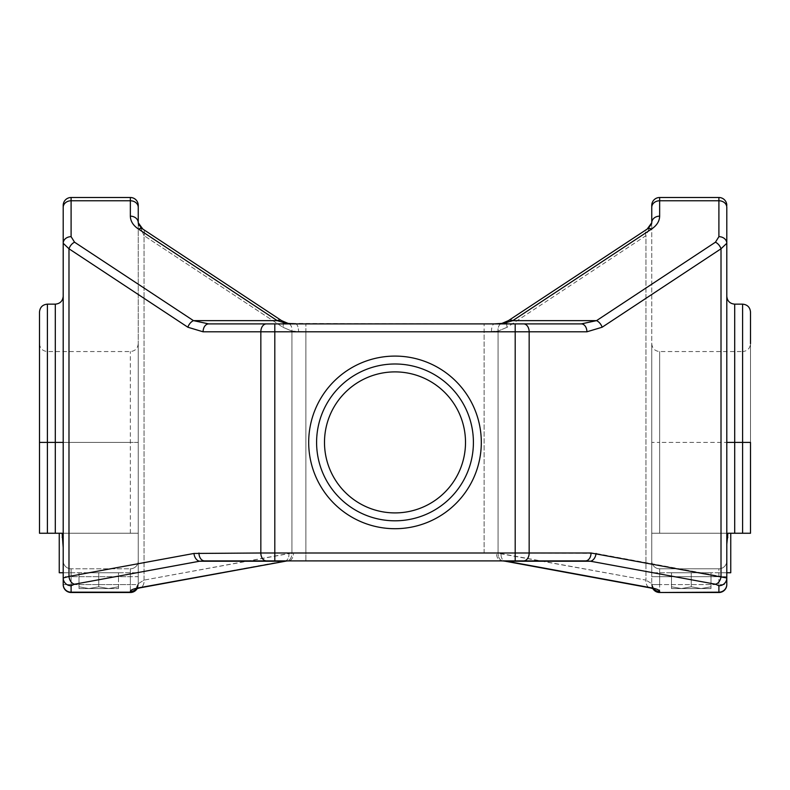 <?xml version="1.0" encoding="UTF-8"?>
<svg xmlns="http://www.w3.org/2000/svg" width="790" height="790" viewBox="0 0 790 790"><rect width="100%" height="100%" fill="white"/><g stroke="black" fill="none" stroke-linecap="round" stroke-linejoin="round"><path stroke-width="0.59" stroke-dasharray="3.95 2.96" d="M395 520.808A78.408 78.408 0 0 0 473.407 442.4A78.408 78.408 0 0 1 395 520.808A78.408 78.408 0 0 1 316.593 442.4A78.408 78.408 0 0 1 395 363.993A78.408 78.408 0 0 1 473.407 442.4A78.408 78.408 0 0 0 395 363.993A78.408 78.408 0 0 0 316.593 442.4A78.408 78.408 0 0 0 395 520.808A78.408 78.408 0 0 0 473.407 442.4A78.408 78.408 0 0 0 395 363.993A78.408 78.408 0 0 0 316.593 442.4A78.408 78.408 0 0 0 395 520.808A78.408 78.408 0 0 0 473.407 442.4A78.408 78.408 0 0 1 395 520.808A78.408 78.408 0 0 0 473.407 442.4A78.408 78.408 0 0 0 395 363.993M138.25 576.7L138.25 560.9A7.9 7.9 0 0 1 130.35 568.8A7.9 7.9 0 0 0 138.25 560.9A7.9 7.9 0 0 1 130.35 568.8L71.1 568.8L130.35 568.8A7.9 7.9 0 0 0 138.25 560.9L138.25 584.6L138.25 576.7L130.35 576.7L138.25 576.7M491.429 331.8A7.9 2.933 90 0 1 494.362 323.9L484.112 323.9L494.362 323.9A7.9 2.933 90 0 0 491.429 331.8L498.075 331.109L484.112 331.8L491.429 331.8M502.786 560.92A7.9 5.579 94.1 0 1 498.075 553.069A7.9 5.579 94.1 0 0 503.092 560.949A7.9 5.579 94.1 0 0 503.655 560.949L501.433 560.9A7.9 4.947 90 0 1 496.485 553A7.9 4.947 90 0 0 501.433 560.9L286.345 560.949A7.9 5.579 -94.1 0 0 286.908 560.949A7.9 5.579 -94.1 0 0 291.925 553.069L144.037 580.107L138.25 583.701L138.25 222.75L138.25 583.701L144.037 580.107L144.037 235.657L138.25 222.75L144.037 235.657A7.9 5.066 123.4 0 0 142.802 229.061L142.802 229.061A7.9 5.066 -56.6 0 0 138.447 229.061L277.241 320.631L286.345 323.406L484.112 323.9L208.679 323.9L193.451 320.631A7.9 5.066 -56.6 0 0 187.862 327.228L203.089 331.8L260.838 331.8L260.838 553L193.965 553.454L68.987 576.443L63.2 577.984L63.2 584.6A7.9 7.9 0 0 0 71.1 592.5L130.35 592.5L71.1 592.5C66.34 591.996 63.704 589.36 63.2 584.6L63.2 560.9A7.9 7.9 0 0 0 71.1 568.8A7.9 7.9 0 0 1 63.2 560.9L63.2 576.7L71.1 576.7L71.1 568.8A7.9 7.9 0 0 1 63.2 560.9A7.9 7.9 0 0 0 71.1 568.8A7.9 7.9 0 0 1 63.2 560.9L63.2 544.31L62.143 533.25L47.4 533.25L130.35 533.25L39.5 533.25L39.5 343.65L39.5 533.25L47.4 533.25L47.4 304.15M136.482 588.274L138.25 584.6A7.9 7.9 0 0 1 137.243 588.451A7.9 7.9 0 0 0 138.25 584.6L138.25 583.701A7.9 7.772 180 0 1 136.394 588.698M651.75 284.212L596.549 320.631L581.322 323.9L295.638 323.9A7.9 2.933 -90 0 1 298.571 331.8L291.925 331.109A7.9 5.52 -77.2 0 0 288.093 323.406A7.9 5.52 -77.2 0 1 291.925 331.109L282.83 327.228A7.9 5.066 123.4 0 0 281.596 320.631L142.802 229.061A7.9 5.066 -56.6 0 1 144.037 235.657L282.83 327.228L144.037 235.657L144.037 580.107A7.9 5.54 -100.4 0 1 139.879 587.869L139.879 587.869A7.9 5.54 79.6 0 1 138.447 587.869C131.772 589.182 129.254 590.713 130.903 592.48L130.35 592.5A7.9 7.9 0 0 0 138.25 584.6L130.35 584.6L130.35 568.8A7.9 7.9 0 0 0 138.25 560.9L138.25 533.25L130.35 533.25L138.25 533.25L138.25 343.65L138.25 560.9M138.25 583.701L135.574 589.014L139.879 587.869A7.9 5.54 79.6 0 0 144.037 580.107L288.923 553.454A7.9 5.54 -100.4 0 1 284.765 561.226L284.765 561.226A7.9 5.54 79.6 0 1 283.343 561.226L138.447 587.869M291.006 323.781L288.093 323.406L281.596 320.631A7.9 5.066 -56.6 0 1 282.83 327.228L291.925 331.109L291.925 553.069L293.515 553A7.9 4.947 -90 0 1 288.567 560.9A7.9 4.947 -90 0 0 293.515 553L291.925 553.069A7.9 5.579 -94.1 0 1 287.214 560.92M135.041 590.96L138.25 584.6A7.9 7.9 0 0 1 137.243 588.451M295.638 323.9A7.9 2.933 -90 0 1 298.571 331.8L305.888 331.8L305.888 553L484.112 553L484.112 323.9L484.112 331.8L305.888 331.8L305.888 323.9L305.888 331.8L291.925 331.109L291.925 553.069L288.923 553.454A7.9 5.54 79.6 0 1 284.765 561.226L286.908 560.949M286.345 560.949L199.544 561.226A7.9 5.54 79.6 0 1 193.965 553.454M130.35 216.164A7.9 6.596 0 0 1 138.25 222.75L138.25 207.355A7.9 6.596 0 0 0 130.35 200.769L130.35 197.5L71.1 197.5A7.9 7.9 0 0 0 63.2 205.4L63.2 243.271A7.9 6.596 180 0 1 71.1 236.674L71.1 200.769L130.35 200.769L130.35 216.164C130.469 221.17 133.174 225.466 138.447 229.061M726.8 544.31L726.8 560.9A7.9 7.9 0 0 1 718.9 568.8A7.9 7.9 0 0 0 726.8 560.9A7.9 7.9 0 0 1 718.9 568.8L659.65 568.8A7.9 7.9 0 0 1 651.75 560.9L651.75 576.7L651.75 560.9A7.9 7.9 0 0 0 659.65 568.8L718.9 568.8A7.9 7.9 0 0 0 726.8 560.9L726.8 544.31L727.857 537.2L726.8 537.2L726.8 296.25L726.8 537.2M651.75 205.4L651.75 584.6C652.254 589.36 654.89 591.996 659.65 592.5L718.9 592.5L659.65 592.5L659.65 591.463C659.532 590.071 656.826 588.876 651.553 587.869L503.655 560.949M726.8 576.7L718.9 576.7L726.8 576.7L726.8 584.6L726.8 577.984L721.013 576.443L596.035 553.454L529.162 553L529.162 331.8L586.911 331.8L602.138 327.228L721.013 248.791L726.8 243.271L726.8 207.355A7.9 6.596 180 0 0 718.9 200.769L718.9 236.674A7.9 6.596 180 0 1 726.8 243.271L726.8 577.984A7.9 7.772 180 0 1 718.9 585.755L718.9 592.5L659.65 592.5L659.65 584.6L651.75 584.6A7.9 7.9 0 0 0 659.65 592.5L659.65 576.7L718.9 576.7L718.9 568.8L659.65 568.8L718.9 568.8L718.9 584.6L659.65 584.6L726.8 584.6L726.8 577.984M718.9 592.5L718.9 584.6L718.9 592.5A7.9 7.9 0 0 0 726.8 584.6A7.9 7.9 0 0 1 718.9 592.5C723.66 591.996 726.296 589.36 726.8 584.6L718.9 584.6L718.9 576.7L659.65 576.7L659.65 568.8A7.9 7.9 0 0 1 651.75 560.9A7.9 7.9 0 0 0 659.65 568.8L659.65 576.7L651.75 576.7L659.65 576.7L659.65 584.6L651.75 584.6L651.75 583.701A7.9 7.772 180 0 0 659.65 591.463M63.2 584.403L63.2 584.6A7.9 7.9 0 0 0 71.1 592.5L71.1 585.755L74.566 584.205L199.544 561.226L204.551 560.9L585.449 560.9L590.456 561.226L715.434 584.205A7.9 5.54 100.4 0 0 721.013 576.443L721.013 248.791A7.9 5.066 -123.4 0 0 715.434 242.204L718.9 236.674M503.092 560.949L505.235 561.226A7.9 5.54 100.4 0 1 501.077 553.454A7.9 5.54 100.4 0 0 505.235 561.226A7.9 5.54 100.4 0 0 506.657 561.226L590.456 561.226A7.9 5.54 100.4 0 0 596.035 553.454M653.606 588.698A7.9 7.772 180 0 1 651.75 583.701L645.963 580.107L651.75 583.701L651.75 222.75L645.963 235.657A7.9 5.066 -123.4 0 1 647.198 229.061L647.198 229.061A7.9 5.066 -123.4 0 1 651.553 229.061C656.826 225.466 659.532 221.17 659.65 216.164L659.65 200.769L718.9 200.769L718.9 197.5L659.65 197.5L659.65 200.769A7.9 6.596 180 0 0 651.75 207.355M494.362 323.9L581.322 323.9L494.362 323.9L503.655 323.406A7.9 5.52 77.2 0 0 501.907 323.406A7.9 5.52 77.2 0 0 498.075 331.109L498.075 553.069L496.485 553L645.963 580.107A7.9 5.54 100.4 0 0 650.121 587.869A7.9 5.54 100.4 0 1 645.963 580.107L645.963 235.657L507.17 327.228A7.9 5.066 -123.4 0 1 508.405 320.631L508.405 320.631A7.9 5.066 -123.4 0 1 512.759 320.631L651.553 229.061M503.655 323.406L512.759 320.631L596.549 320.631A7.9 5.066 -123.4 0 1 602.138 327.228M501.907 323.406L501.907 323.406A7.9 5.52 77.2 0 0 498.075 331.109L507.17 327.228A7.9 5.066 56.6 0 1 508.405 320.631L501.808 323.436M648.955 227.727L647.198 229.061A7.9 5.066 56.6 0 0 645.963 235.657L645.963 580.107L498.075 553.069L498.075 331.109L507.17 327.228L645.963 235.657L651.75 222.75A7.9 6.596 180 0 1 659.65 216.164M505.235 561.226L650.121 587.869A7.9 5.54 100.4 0 0 651.553 587.869M742.6 304.15L742.6 533.25L651.75 533.25L750.5 533.25L742.6 533.25L750.5 533.25L750.5 312.05M651.75 343.65C652.214 348.449 654.851 351.086 659.65 351.55L742.6 351.55L742.6 442.4L659.65 442.4L659.65 533.25L659.65 442.4L651.75 442.4L651.75 343.65L651.75 533.25L651.75 442.4L659.65 442.4L659.65 351.55L659.65 442.4L742.6 442.4L742.6 533.25L742.6 351.55C747.399 351.086 750.036 348.449 750.5 343.65L750.5 442.4L734.7 442.4L734.7 304.15M742.6 533.25L727.857 533.25L727.857 537.2M701.125 533.25L681.375 533.25L701.125 533.25M651.75 533.25L730.75 533.25L651.75 533.25L727.857 533.25L651.75 533.25L651.75 572.75L651.75 533.25M652.757 588.451A7.9 7.9 0 0 1 651.75 584.6A7.9 7.9 0 0 0 652.757 588.451A7.9 7.9 0 0 1 651.75 584.6A7.9 7.9 0 0 0 659.65 592.5M71.1 236.674L74.566 242.204A7.9 5.066 -56.6 0 0 68.987 248.791L187.862 327.228M71.1 585.755A7.9 7.772 0 0 1 63.2 577.984L63.2 243.271L68.987 248.791L68.987 576.443A7.9 5.54 79.6 0 0 74.566 584.205M288.093 323.406A7.9 5.52 -77.2 0 0 286.345 323.406M281.596 320.631A7.9 5.066 -56.6 0 0 277.241 320.631L193.451 320.631L138.25 284.212M138.25 207.355L138.25 205.4M288.567 560.9L266.428 560.9A7.9 5.589 90 0 1 260.838 553L274.801 553L274.801 331.8L515.199 331.8L515.199 553L274.801 553L274.801 560.9L585.449 560.9A7.9 5.589 90 0 0 591.038 553M581.322 323.9A7.9 5.589 -90 0 1 586.911 331.8M208.679 323.9A7.9 5.589 -90 0 0 203.089 331.8M204.551 560.9A7.9 5.589 90 0 1 198.962 553M585.449 560.9L501.443 560.9M63.2 560.9L63.2 442.4L63.2 537.2L62.143 537.2M63.2 537.2L63.2 544.31M63.2 442.4L63.2 296.25L63.2 442.4L55.3 442.4L55.3 533.25M39.5 312.05L39.5 533.25L47.4 533.25L47.4 442.4L55.3 442.4L55.3 304.15M108.625 533.25L88.875 533.25L108.625 533.25M62.143 533.25L138.25 533.25L62.143 533.25M71.1 592.5L71.1 584.6L71.1 592.5L130.35 592.5A7.9 7.9 0 0 0 138.25 584.6L130.35 584.6L130.35 592.5L130.35 584.6L71.1 584.6L130.35 584.6L130.35 576.7L71.1 576.7L71.1 584.6L63.2 584.6L71.1 584.6L71.1 568.8M112.575 533.25L84.925 533.25L112.575 533.25M138.25 533.25L138.25 572.75L138.25 533.25M98.75 572.75C116.505 572.75 116.505 572.75 98.75 572.75C80.995 572.75 80.995 572.75 98.75 572.75C116.505 572.75 116.505 572.75 98.75 572.75C80.995 572.75 80.995 572.75 98.75 572.75L79 572.75L118.5 572.75L98.75 572.75L118.5 572.75L98.75 572.75L98.75 586.782L88.875 588.55L79 586.782L79 572.75L79 588.55L108.625 588.55L98.75 586.782L88.875 588.55L79 588.55L79 586.782L79 588.55L88.875 588.55L79 586.782L88.875 588.55L98.75 586.782L98.75 572.75L98.75 586.782L108.625 588.55L98.75 586.782L108.625 588.55L88.875 588.55L98.75 586.782L98.75 572.75M63.2 572.75L138.25 572.75L59.25 572.75L59.25 533.25M705.075 533.25L677.425 533.25L705.075 533.25M726.8 572.75L651.75 572.75L730.75 572.75L730.75 533.25M691.25 572.75C709.005 572.75 709.005 572.75 691.25 572.75C673.495 572.75 673.495 572.75 691.25 572.75C709.005 572.75 709.005 572.75 691.25 572.75C673.495 572.75 673.495 572.75 691.25 572.75L711 572.75L671.5 572.75L711 572.75L671.5 572.75L691.25 572.75L691.25 586.782L681.375 588.55L691.25 586.782L701.125 588.55L671.5 588.55L671.5 586.782L681.375 588.55L701.125 588.55L691.25 586.782L691.25 572.75L691.25 586.782L681.375 588.55L671.5 586.782L671.5 572.75L671.5 588.55L681.375 588.55L691.25 586.782L701.125 588.55L711 586.782L701.125 588.55L711 588.55L671.5 588.55L671.5 586.782L681.375 588.55L701.125 588.55L691.25 586.782L691.25 572.75M711 588.55L711 572.75L711 588.55L701.125 588.55L711 586.782L701.125 588.55L711 588.55L711 572.75L711 588.55M671.5 586.782L671.5 572.75L671.5 588.55L681.375 588.55L671.5 586.782M108.625 588.55L118.5 588.55L108.625 588.55L118.5 586.782L118.5 588.55L118.5 586.782L108.625 588.55L88.875 588.55L118.5 588.55L108.625 588.55L118.5 586.782L118.5 572.75L118.5 586.782L108.625 588.55M118.5 588.55L118.5 572.75L118.5 588.55M88.875 588.55L79 588.55L79 572.75L79 586.782L88.875 588.55M481.308 442.4A86.308 86.308 0 0 0 395 356.093A86.308 86.308 0 0 0 308.693 442.4A86.308 86.308 0 0 0 395 528.707A86.308 86.308 0 0 0 481.308 442.4M395 371.893A70.508 70.508 0 0 1 465.507 442.4A70.508 70.508 0 0 1 395 512.908A70.508 70.508 0 0 1 324.493 442.4A70.508 70.508 0 0 1 395 371.893M130.35 568.8L130.35 576.7L63.2 576.7M138.25 584.403A7.9 7.772 180 0 1 137.065 588.501M63.2 207.355A7.9 6.596 180 0 1 71.1 200.769L71.1 197.5A7.9 7.9 0 0 0 63.2 205.4M715.434 584.205L718.9 585.755M266.428 323.9A7.9 5.589 -90 0 0 260.838 331.8L274.801 331.8L274.801 323.9M523.573 560.9A7.9 5.589 90 0 0 529.162 553L515.199 553L515.199 560.9M515.199 323.9L515.199 331.8L529.162 331.8A7.9 5.589 -90 0 0 523.573 323.9M734.7 533.25L734.7 442.4L726.8 442.4M742.6 442.4L750.5 442.4L742.6 442.4M652.935 588.501A7.9 7.772 180 0 1 651.75 584.403M484.112 553L305.888 553L305.888 331.8L484.112 331.8L484.112 553M305.888 560.9L305.888 553L293.515 553L305.888 553L305.888 560.9M39.5 442.4L47.4 442.4L39.5 442.4L47.4 442.4L47.4 533.25M130.35 533.25L130.35 351.55L130.35 533.25M47.4 442.4L130.35 442.4L47.4 442.4L47.4 351.55L47.4 442.4M138.25 442.4L130.35 442.4L138.25 442.4M139.879 587.869L284.765 561.226M647.198 229.061L508.405 320.631M651.72 223.274L651.562 224.005M651.237 224.854L650.851 225.535M649.953 226.72L649.192 227.51M650.121 587.869L654.416 589.014C654.051 589.923 653.162 588.145 651.75 583.701L653.518 588.274M295.164 323.9L291.194 323.791M142.802 229.061L139.149 225.535M138.764 224.854L138.438 224.005M138.25 343.65C137.786 348.449 135.149 351.086 130.35 351.55L47.4 351.55C42.601 351.086 39.964 348.449 39.5 343.65"/><path stroke-width="1.19" d="M395 363.993A78.408 78.408 0 0 1 473.407 442.4A78.408 78.408 0 0 1 395 520.808A78.408 78.408 0 0 1 316.593 442.4A78.408 78.408 0 0 1 395 363.993A78.408 78.408 0 0 0 316.593 442.4A78.408 78.408 0 0 0 395 520.808A78.408 78.408 0 0 1 316.593 442.4A78.408 78.408 0 0 0 395 520.808M137.243 588.451A7.9 7.9 0 0 1 130.35 592.5A7.9 7.9 0 0 0 137.243 588.451A7.9 7.9 0 0 1 130.35 592.5L71.1 592.5A7.9 7.9 0 0 1 63.2 584.6L63.2 577.984A7.9 7.772 0 0 0 71.1 585.755L71.1 592.5A7.9 7.9 0 0 1 63.2 584.6A7.9 7.9 0 0 0 71.1 592.5M136.394 588.698A7.9 7.772 180 0 1 130.35 591.463C130.469 590.071 133.174 588.876 138.447 587.869L286.908 560.949A7.9 5.579 -94.1 0 1 286.345 560.949M287.214 560.92A7.9 5.579 -94.1 0 1 286.908 560.949L139.879 587.869A7.9 5.54 -100.4 0 1 138.447 587.869M284.765 561.226A7.9 5.54 -100.4 0 1 283.343 561.226L199.544 561.226L74.566 584.205L71.1 585.755M74.566 584.205A7.9 5.54 79.6 0 1 68.987 576.443L193.965 553.454L260.838 553L260.838 331.8L203.089 331.8L187.862 327.228L68.987 248.791L68.987 576.443L63.2 577.984L63.2 205.4A7.9 7.9 0 0 1 71.1 197.5L130.35 197.5A7.9 7.9 0 0 1 138.25 205.4L138.25 222.75L142.802 229.061L281.596 320.631A7.9 5.066 123.4 0 0 277.241 320.631L138.447 229.061C133.174 225.466 130.469 221.17 130.35 216.164L130.35 200.769L71.1 200.769L71.1 236.674L74.566 242.204L193.451 320.631L208.679 323.9L581.322 323.9L596.549 320.631L715.434 242.204L651.75 284.212M295.164 323.9L286.345 323.406L277.241 320.631L193.451 320.631A7.9 5.066 -56.6 0 0 187.862 327.228M286.345 323.406A7.9 5.52 -77.2 0 1 288.093 323.406L281.596 320.631M142.802 229.061A7.9 5.066 123.4 0 0 138.447 229.061M130.903 592.48L135.041 590.96M591.038 553A7.9 5.589 90 0 1 585.449 560.9L266.428 560.9A7.9 5.589 90 0 1 260.838 553L591.038 553L726.8 577.984L726.8 576.7M718.9 236.674A7.9 6.596 -0 0 1 726.8 243.271L721.013 248.791A7.9 5.066 -123.4 0 0 715.434 242.204L718.9 236.674L718.9 200.769A7.9 6.596 -0 0 1 726.8 207.355L726.8 584.6A7.9 7.9 0 0 1 718.9 592.5L659.65 592.5A7.9 7.9 0 0 1 652.757 588.451A7.9 7.9 0 0 0 659.65 592.5A7.9 7.9 0 0 1 652.757 588.451M508.405 320.631A7.9 5.066 56.6 0 1 512.759 320.631L503.655 323.406L494.362 323.9L501.907 323.406L508.405 320.631L647.198 229.061L651.75 222.75L651.75 205.4A7.9 7.9 0 0 1 659.65 197.5L718.9 197.5A7.9 7.9 0 0 1 726.8 205.4A7.9 7.9 0 0 0 718.9 197.5A7.9 7.9 0 0 1 726.8 205.4M651.72 223.274L651.75 222.75A7.9 6.596 0 0 1 659.65 216.164C659.532 221.17 656.826 225.466 651.553 229.061L512.759 320.631L596.549 320.631A7.9 5.066 -123.4 0 1 602.138 327.228L586.911 331.8A7.9 5.589 -90 0 0 581.322 323.9M659.65 197.5A7.9 7.9 0 0 0 651.75 205.4A7.9 7.9 0 0 1 659.65 197.5L659.65 216.164M734.7 533.25L742.6 533.25L742.6 442.4L734.7 442.4L734.7 533.25L727.857 533.25L726.8 544.31M742.6 533.25L750.5 533.25L750.5 442.4L742.6 442.4L742.6 304.15C747.399 304.614 750.036 307.251 750.5 312.05L750.5 343.65M726.8 537.2L727.857 537.2M501.433 560.9L503.655 560.949A7.9 5.579 94.1 0 1 503.092 560.949L503.092 560.949A7.9 5.579 94.1 0 1 502.786 560.92M503.655 560.949L506.657 561.226A7.9 5.54 100.4 0 1 505.235 561.226L503.092 560.949M596.035 553.454A7.9 5.54 100.4 0 1 590.456 561.226L506.657 561.226L651.553 587.869A7.9 5.54 100.4 0 1 650.121 587.869L505.235 561.226M651.553 587.869C656.826 588.876 659.532 590.071 659.65 591.463A7.9 7.772 180 0 1 653.606 588.698M726.8 577.984A7.9 7.772 180 0 1 718.9 585.755L715.434 584.205L590.456 561.226L585.449 560.9M602.138 327.228L721.013 248.791L721.013 576.443A7.9 5.54 100.4 0 1 715.434 584.205M198.962 553A7.9 5.589 90 0 0 204.551 560.9L199.544 561.226A7.9 5.54 79.6 0 1 193.965 553.454M515.199 560.9L515.199 331.8L274.801 331.8L274.801 560.9L204.551 560.9M138.25 284.212L74.566 242.204A7.9 5.066 -56.6 0 0 68.987 248.791L63.2 243.271A7.9 6.596 0 0 1 71.1 236.674M130.35 197.5A7.9 7.9 0 0 1 138.25 205.4A7.9 7.9 0 0 0 130.35 197.5L130.35 200.769A7.9 6.596 180 0 1 138.25 207.355M138.438 224.005L138.25 222.75A7.9 6.596 180 0 0 130.35 216.164M203.089 331.8A7.9 5.589 -90 0 1 208.679 323.9M494.362 323.9L501.907 323.406A7.9 5.52 77.2 0 1 503.655 323.406M647.198 229.061A7.9 5.066 56.6 0 1 651.553 229.061M39.5 442.4L39.5 312.05C39.964 307.251 42.601 304.614 47.4 304.15L47.4 442.4L39.5 442.4L39.5 533.25L59.25 533.25L59.25 572.75L63.2 572.75M59.25 533.25L62.143 533.25L63.2 547.648M63.2 576.7L63.2 584.403A7.9 7.772 0 0 0 71.1 592.174L130.35 592.174L130.35 591.463M730.75 533.25L730.75 572.75L726.8 572.75M308.693 442.4A86.308 86.308 0 0 1 395 356.093A86.308 86.308 0 0 1 481.308 442.4A86.308 86.308 0 0 1 395 528.707A86.308 86.308 0 0 1 308.693 442.4M395 512.908A70.508 70.508 0 0 0 465.507 442.4A70.508 70.508 0 0 0 395 371.893A70.508 70.508 0 0 0 324.493 442.4A70.508 70.508 0 0 0 395 512.908M137.065 588.501A7.9 7.772 180 0 1 130.35 592.174L130.35 592.5M71.1 197.5L71.1 200.769A7.9 6.596 0 0 0 63.2 207.355M274.801 323.9L274.801 331.8L260.838 331.8A7.9 5.589 -90 0 1 266.428 323.9M586.911 331.8L529.162 331.8L529.162 553A7.9 5.589 90 0 1 523.573 560.9M523.573 323.9A7.9 5.589 -90 0 1 529.162 331.8L515.199 331.8L515.199 323.9M718.9 197.5L718.9 200.769L659.65 200.769A7.9 6.596 0 0 0 651.75 207.355M742.6 304.15L734.7 304.15L734.7 442.4L726.8 442.4M659.65 591.463L659.65 592.174A7.9 7.772 180 0 1 652.935 588.501M726.8 584.403A7.9 7.772 180 0 1 718.9 592.174L659.65 592.5M726.8 584.6A7.9 7.9 0 0 1 718.9 592.5L718.9 585.755M55.3 533.25L55.3 442.4L63.2 442.4M47.4 533.25L47.4 442.4L55.3 442.4L55.3 304.15C60.099 303.686 62.736 301.049 63.2 296.25M62.143 537.2L63.2 537.2M139.879 587.869L135.584 589.014L136.482 588.274M651.562 224.005L651.237 224.854M734.7 304.15C729.901 303.686 727.264 301.049 726.8 296.25M650.121 587.869L654.416 589.014L653.518 588.274M139.149 225.535L138.764 224.854M295.638 323.9L288.093 323.406M288.567 560.9L286.908 560.949M47.4 304.15L55.3 304.15"/></g></svg>
